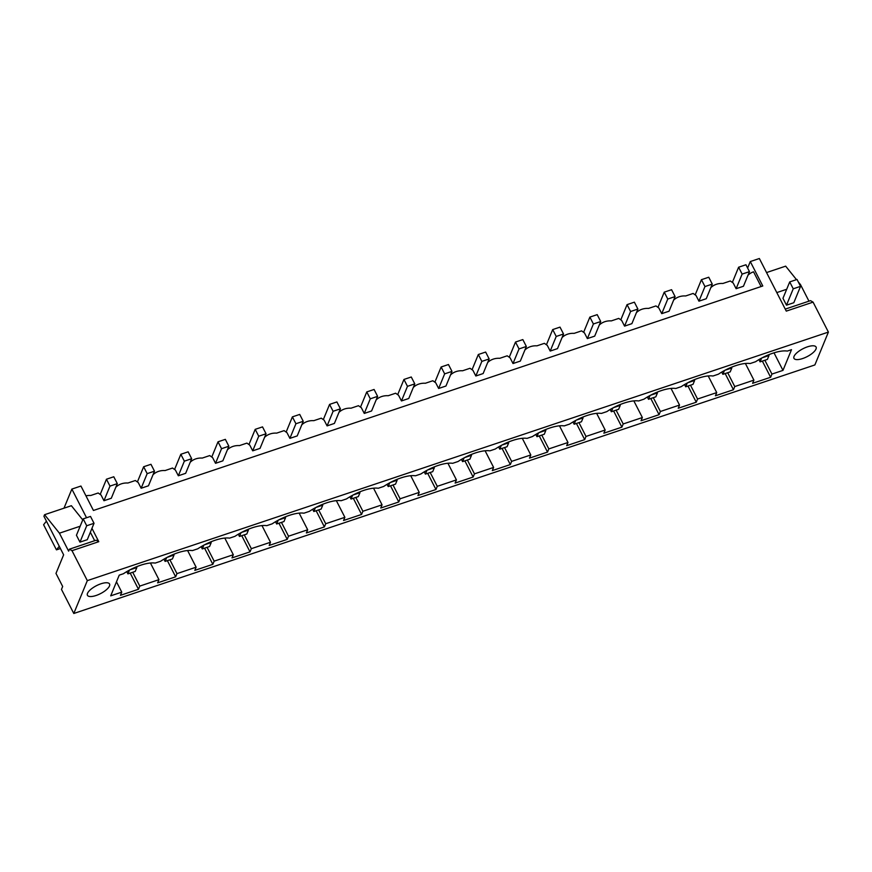 <?xml version="1.0" encoding="UTF-8"?>
<svg xmlns="http://www.w3.org/2000/svg" width="872" height="872" viewBox="0 0 872 872"><rect width="100%" height="100%" fill="white"/><g stroke="black" fill="none" stroke-linecap="round" stroke-linejoin="round"><path stroke-width="1.31" d="M63.994 508.18L71.864 489.083L80.943 486.042L93.435 510.469L762.782 285.983L750.28 261.556L747.62 268.031M748.067 275.029L748.241 274.974A16.557 14.257 22.4 0 1 753.55 271.824L761.093 286.55M750.28 261.556L759.359 258.515L786.282 311.119L813.075 302.137L810.513 300.644L785.247 309.113M828.4 332.09L814.873 364.943L73.793 613.485L87.32 580.632L828.4 332.09L813.075 302.137M71.864 489.083L86.535 517.75M91.952 528.345L98.787 541.686L96.214 540.193L69.433 549.186L68.626 551.148L59.427 533.184L44.581 514.698L71.373 505.706L82.764 519.897M87.32 580.632L71.995 550.679L98.787 541.686M73.793 613.485L61.476 589.407L62.675 586.485L55.982 573.405L63.634 554.821L43.927 516.289L44.581 514.698M796.496 279.65L785.661 266.156L766.553 272.565M798.229 281.809L800.507 284.643L799.798 284.872M786.686 289.275L776.799 292.589M800.507 284.643L808.965 301.167M800.551 286.343L793.814 302.726L786.49 305.178L782.969 298.3L789.716 281.918L797.03 279.465L800.551 286.343L793.237 288.806L789.716 281.918M109.48 585.962A12.415 4.458 152.9 0 0 109.556 583.989A12.415 4.458 152.9 0 0 98.689 584.643A12.415 4.458 152.9 0 0 87.516 593.331A12.415 4.458 152.9 0 0 87.44 595.303A12.415 4.458 152.9 0 0 98.307 594.649A12.415 4.458 152.9 0 0 109.48 585.962M773.998 352.822L782.98 370.382L791.504 349.672L787.329 351.078A27.326 9.799 152.9 0 0 755.577 361.727L750.149 363.548A27.326 9.799 152.9 0 0 718.386 374.197L712.958 376.017A27.326 9.799 152.9 0 0 681.206 386.667L675.767 388.487A27.326 9.799 152.9 0 0 644.016 399.136L638.587 400.957A27.326 9.799 152.9 0 0 606.836 411.606L601.397 413.426A27.326 9.799 152.9 0 0 569.645 424.075L564.217 425.896A27.326 9.799 152.9 0 0 532.465 436.545L527.026 438.376A27.326 9.799 152.9 0 0 495.274 449.026L489.846 450.846A27.326 9.799 152.9 0 0 458.083 461.495L452.655 463.315A27.326 9.799 152.9 0 0 420.904 473.965L415.475 475.785A27.326 9.799 152.9 0 0 383.713 486.434L378.285 488.255A27.326 9.799 152.9 0 0 346.533 498.904L341.105 500.724A27.326 9.799 152.9 0 0 309.342 511.374L303.914 513.194A27.326 9.799 152.9 0 0 272.162 523.843L266.734 525.663A27.326 9.799 152.9 0 0 234.971 536.324L229.543 538.144A27.326 9.799 152.9 0 0 197.791 548.793L192.363 550.614A27.326 9.799 152.9 0 0 160.601 561.263L155.172 563.083A27.326 9.799 152.9 0 0 123.421 573.732L119.235 575.139L110.711 595.838L121.753 592.132L116.477 581.831M782.98 370.382L771.938 374.077L764.864 360.256M121.753 592.132L120.445 595.325L138.474 589.276L139.782 586.093L158.944 579.662L157.636 582.845L175.654 576.806L176.972 573.623L196.124 567.192L194.816 570.375L212.844 564.337L214.152 561.154L233.315 554.723L232.007 557.906L250.024 551.867L251.343 548.673L270.494 542.253L269.186 545.436L287.215 539.387L288.523 536.204L307.685 529.784L306.377 532.966L324.395 526.917L325.714 523.734L344.876 517.314L343.557 520.497L361.586 514.447L362.894 511.265L382.056 504.834L380.748 508.027L398.777 501.978L400.085 498.795L419.247 492.364L417.928 495.547L435.956 489.508L437.264 486.325L456.427 479.894L455.119 483.077L473.147 477.038L474.455 473.856L493.617 467.425L492.298 470.608L510.327 464.569L511.635 461.375L530.797 454.955L529.489 458.138L547.518 452.088L548.826 448.906L567.988 442.486L566.669 445.668L584.698 439.619L586.006 436.436L605.168 430.016L603.86 433.199L621.889 427.149L623.197 423.966L642.359 417.535L641.051 420.729L659.068 414.68L660.387 411.497L679.539 405.066L678.231 408.249L696.259 402.21L697.567 399.027L716.73 392.596L715.422 395.779L733.439 389.74L734.758 386.558L753.909 380.127L752.601 383.309L770.63 377.271L771.938 374.077M794.043 356.375A12.415 4.458 152.9 0 0 793.967 358.348A12.415 4.458 152.9 0 0 804.834 357.705A12.415 4.458 152.9 0 0 816.007 349.018A12.415 4.458 152.9 0 0 816.083 347.034A12.415 4.458 152.9 0 0 805.216 347.688A12.415 4.458 152.9 0 0 794.043 356.375M770.63 377.271L762.357 361.095M753.909 380.127L745.386 363.471M734.758 386.558L727.684 372.726M736.121 288.708L743.445 286.256L749.462 271.639L745.942 264.761L738.617 267.214L742.137 274.091L736.121 288.708L733.21 283.019L730.322 280.98L722.877 283.476A16.557 14.257 22.4 0 0 716.37 284.294A16.557 14.257 22.4 0 0 711.062 287.444L710.876 287.498M698.941 301.178L706.255 298.725L712.271 284.108L708.751 277.231L701.437 279.683L704.958 286.561L698.941 301.178L696.03 295.488L693.142 293.45L685.686 295.957A16.557 14.257 22.4 0 0 679.179 296.763A16.557 14.257 22.4 0 0 673.871 299.913L673.696 299.979M661.75 313.648L669.075 311.195L675.092 296.578L671.571 289.7L664.246 292.153L667.767 299.042L661.75 313.648L658.84 307.969L655.951 305.93L648.506 308.426A16.557 14.257 22.4 0 0 641.999 309.233A16.557 14.257 22.4 0 0 636.691 312.383L636.506 312.449M624.57 326.128L631.884 323.665L637.901 309.059L634.38 302.17L627.066 304.633L630.587 311.511L624.57 326.128L621.66 320.438L618.76 318.4L611.316 320.896A16.557 14.257 22.4 0 0 604.808 321.703A16.557 14.257 22.4 0 0 599.5 324.853L599.326 324.918M587.379 338.598L594.704 336.134L600.721 321.528L597.2 314.639L589.875 317.103L593.396 323.981L587.379 338.598L584.469 332.908L581.58 330.87L574.136 333.366A16.557 14.257 22.4 0 0 567.628 334.172A16.557 14.257 22.4 0 0 562.32 337.322L562.135 337.388M550.199 351.067L557.513 348.615L563.53 333.998L560.009 327.12L552.695 329.572L556.216 336.45L550.199 351.067L547.289 345.377L544.39 343.339L536.945 345.835A16.557 14.257 22.4 0 0 530.438 346.653A16.557 14.257 22.4 0 0 525.129 349.803L524.955 349.857M513.009 363.537L520.333 361.084L526.35 346.467L522.829 339.59L515.505 342.042L519.025 348.92L513.009 363.537L510.098 357.847L507.21 355.809L499.754 358.305A16.557 14.257 22.4 0 0 493.258 359.122A16.557 14.257 22.4 0 0 487.949 362.272L487.764 362.327M475.829 376.006L483.143 373.554L489.159 358.937L485.639 352.059L478.325 354.512L481.845 361.39L475.829 376.006L472.918 370.317L470.019 368.278L462.574 370.774A16.557 14.257 22.4 0 0 456.067 371.592A16.557 14.257 22.4 0 0 450.759 374.742L450.584 374.797M438.638 388.476L445.963 386.024L451.979 371.407L448.459 364.529L441.134 366.981L444.655 373.859L438.638 388.476L435.728 382.786L432.839 380.748L425.383 383.255A16.557 14.257 22.4 0 0 418.887 384.062A16.557 14.257 22.4 0 0 413.579 387.212L413.393 387.277M401.458 400.946L408.772 398.493L414.789 383.876L411.268 376.998L403.954 379.451L407.475 386.34L401.458 400.946L398.548 395.267L395.648 393.218L388.204 395.725A16.557 14.257 22.4 0 0 381.696 396.531A16.557 14.257 22.4 0 0 376.388 399.681L376.214 399.747M364.267 413.426L371.592 410.963L377.609 396.357L374.088 389.468L366.763 391.931L370.284 398.809L364.267 413.426L361.357 407.736L358.468 405.698L351.013 408.194A16.557 14.257 22.4 0 0 344.516 409.001A16.557 14.257 22.4 0 0 339.208 412.151L339.023 412.216M327.087 425.896L334.401 423.432L340.418 408.826L336.897 401.938L329.583 404.401L333.104 411.279L327.087 425.896L324.166 420.206L321.278 418.168L313.833 420.664A16.557 14.257 22.4 0 0 307.326 421.47A16.557 14.257 22.4 0 0 302.017 424.62L301.832 424.686M289.896 438.365L297.221 435.913L303.238 421.296L299.717 414.418L292.393 416.87L295.913 423.748L289.896 438.365L286.986 432.675L284.098 430.637L276.642 433.133A16.557 14.257 22.4 0 0 270.135 433.951A16.557 14.257 22.4 0 0 264.826 437.101L264.652 437.155M252.706 450.835L260.03 448.382L266.047 433.766L262.526 426.888L255.202 429.34L258.722 436.218L252.706 450.835L249.795 445.145L246.907 443.107L239.462 445.603A16.557 14.257 22.4 0 0 232.955 446.42A16.557 14.257 22.4 0 0 227.647 449.571L227.461 449.625M215.526 463.305L222.84 460.852L228.867 446.235L225.347 439.357L218.022 441.81L221.543 448.688L215.526 463.305L212.615 457.615L209.727 455.576L202.271 458.073A16.557 14.257 22.4 0 0 195.764 458.89A16.557 14.257 22.4 0 0 190.456 462.04L190.281 462.095M178.335 475.774L185.66 473.322L191.677 458.705L188.156 451.827L180.831 454.279L184.352 461.157L178.335 475.774L175.425 470.084L172.536 468.046L165.091 470.553A16.557 14.257 22.4 0 0 158.584 471.36A16.557 14.257 22.4 0 0 153.276 474.51L153.09 474.575M141.155 488.244L148.469 485.791L154.486 471.174L150.965 464.296L143.651 466.749L147.172 473.638L141.155 488.244L138.245 482.565L135.345 480.516L127.901 483.023A16.557 14.257 22.4 0 0 121.393 483.829A16.557 14.257 22.4 0 0 116.085 486.979L115.911 487.045M103.964 500.724L111.289 498.261L117.306 483.644L113.785 476.766L106.46 479.219L109.981 486.107L103.964 500.724L101.054 495.034L98.165 492.996L90.721 495.492A16.557 14.257 22.4 0 0 85.947 495.83M733.439 389.74L725.166 373.576M716.73 392.596L708.206 375.941M697.567 399.027L690.493 385.206M696.259 402.21L687.986 386.045M679.539 405.066L671.015 388.411M660.387 411.497L653.313 397.676M659.068 414.68L650.795 398.515M642.359 417.535L633.835 400.88M623.197 423.966L616.123 410.145M621.889 427.149L613.616 410.985M605.168 430.016L596.644 413.361M586.006 436.436L578.943 422.615M584.698 439.619L576.425 423.454M567.988 442.486L559.464 425.83M548.826 448.906L541.752 435.084M547.518 452.088L539.245 435.924M530.797 454.955L522.274 438.3M511.635 461.375L504.561 447.554M510.327 464.569L502.054 448.393M493.617 467.425L485.094 450.77M474.455 473.856L467.381 460.024M473.147 477.038L464.874 460.874M456.427 479.894L447.903 463.239M437.264 486.325L430.19 472.504M435.956 489.508L427.683 473.343M419.247 492.364L410.723 475.709M400.085 498.795L393.01 484.974M398.777 501.978L390.503 485.813M382.056 504.834L373.532 488.178M362.894 511.265L355.82 497.443M361.586 514.447L353.313 498.283M344.876 517.314L336.352 500.659M325.714 523.734L318.64 509.913M324.395 526.917L316.133 510.752M307.685 529.784L299.161 513.128M288.523 536.204L281.449 522.383M287.215 539.387L278.942 523.222M270.494 542.253L261.982 525.598M251.343 548.673L244.269 534.852M250.024 551.867L241.751 535.691M233.315 554.723L224.791 538.068M214.152 561.154L207.078 547.322M212.844 564.337L204.571 548.172M196.124 567.192L187.6 550.537M176.972 573.623L169.898 559.791M175.654 576.806L167.38 560.642M158.944 579.662L150.42 563.007M139.782 586.093L132.708 572.272M138.474 589.276L130.201 573.111M90.339 532.247L94.677 540.716M46.412 521.162L43.6 524.748L56.451 549.861L60.419 548.532M59.427 533.184L80.159 526.23M83.189 518.873L76.442 535.255L79.962 542.133L87.287 539.681L94.023 523.298L90.503 516.42L83.189 518.873L86.71 525.751L94.023 523.298M71.995 550.679L69.433 549.186M59.263 546.275L56.451 549.861M761.627 358.087L760.068 361.869L767.382 359.417L768.995 355.514L768.614 354.773M762.128 357.814L768.995 355.514M760.068 361.869L758.913 359.613M732.36 282.419L738.617 267.214M749.462 271.639L742.137 274.091M724.436 370.556L722.877 374.339L730.202 371.886L731.804 367.984L731.423 367.254M724.948 370.284L731.804 367.984M722.877 374.339L721.733 372.082M695.18 294.889L701.437 279.683M712.271 284.108L704.958 286.561M687.256 383.026L685.697 386.808L693.011 384.356L694.624 380.454L694.243 379.723M687.757 382.764L694.624 380.454M685.697 386.808L684.542 384.563M657.989 307.358L664.246 292.153M675.092 296.578L667.767 299.042M650.065 395.496L648.506 399.278L655.831 396.825L657.433 392.934L657.052 392.193M650.567 395.234L657.433 392.934M648.506 399.278L647.362 397.033M620.799 319.839L627.066 304.633M637.901 309.059L630.587 311.511M612.885 407.976L611.327 411.748L618.64 409.295L620.243 405.404L619.872 404.663M613.387 407.704L620.243 405.404M611.327 411.748L610.171 409.502M583.619 332.308L589.875 317.103M600.721 321.528L593.396 323.981M575.694 420.446L574.136 424.228L581.461 421.765L583.063 417.873L582.681 417.132M576.196 420.173L583.063 417.873M574.136 424.228L572.98 421.972M546.428 344.778L552.695 329.572M563.53 333.998L556.216 336.45M538.504 432.915L536.956 436.698L544.27 434.245L545.872 430.343L545.501 429.602M539.016 432.643L545.872 430.343M536.956 436.698L535.8 434.441M509.248 357.248L515.505 342.042M526.35 346.467L519.025 348.92M501.324 445.385L499.765 449.167L507.09 446.715L508.692 442.813L508.311 442.071M501.825 445.112L508.692 442.813M499.765 449.167L498.61 446.911M472.057 369.717L478.325 354.512M489.159 358.937L481.845 361.39M464.133 457.855L462.585 461.637L469.899 459.184L471.501 455.282L471.131 454.552M464.645 457.582L471.501 455.282M462.585 461.637L461.43 459.381M434.877 382.187L441.134 366.981M451.979 371.407L444.655 373.859M426.953 470.324L425.394 474.106L432.719 471.654L434.321 467.752L433.94 467.021M427.454 470.063L434.321 467.752M425.394 474.106L424.239 471.861M397.687 394.656L403.954 379.451M414.789 383.876L407.475 386.34M389.762 482.794L388.204 486.576L395.528 484.124L397.131 480.232L396.76 479.491M390.275 482.532L397.131 480.232M388.204 486.576L387.059 484.331M360.507 407.137L366.763 391.931M377.609 396.357L370.284 398.809M352.582 495.274L351.024 499.046L358.348 496.593L359.951 492.702L359.569 491.961M353.084 495.002L359.951 492.702M351.024 499.046L349.868 496.8M323.316 419.606L329.583 404.401M340.418 408.826L333.104 411.279M315.392 507.744L313.833 511.526L321.158 509.063L322.76 505.171L322.389 504.43M315.904 507.471L322.76 505.171M313.833 511.526L312.688 509.27M286.136 432.076L292.393 416.87M303.238 421.296L295.913 423.748M278.212 520.213L276.653 523.996L283.967 521.543L285.58 517.641L285.199 516.9M278.713 519.941L285.58 517.641M276.653 523.996L275.498 521.739M248.945 444.546L255.202 429.34M266.047 433.766L258.722 436.218M241.021 532.683L239.462 536.465L246.787 534.013L248.389 530.111L248.008 529.369M241.533 532.411L248.389 530.111M239.462 536.465L238.318 534.209M211.765 457.015L218.022 441.81M228.867 446.235L221.543 448.688M203.841 545.153L202.282 548.935L209.596 546.482L211.209 542.58L210.828 541.839M204.342 544.88L211.209 542.58M202.282 548.935L201.127 546.679M174.574 469.485L180.831 454.279M191.677 458.705L184.352 461.157M166.65 557.622L165.091 561.404L172.416 558.952L174.019 555.05L173.637 554.32M167.151 557.361L174.019 555.05M165.091 561.404L163.947 559.159M137.394 481.954L143.651 466.749M154.486 471.174L147.172 473.638M129.47 570.092L127.912 573.874L135.225 571.422L136.839 567.53L136.457 566.789M129.972 569.83L136.839 567.53M127.912 573.874L126.756 571.629M100.204 494.435L106.46 479.219M117.306 483.644L109.981 486.107M786.49 305.178L793.237 288.806M79.962 542.133L86.71 525.751"/></g></svg>
